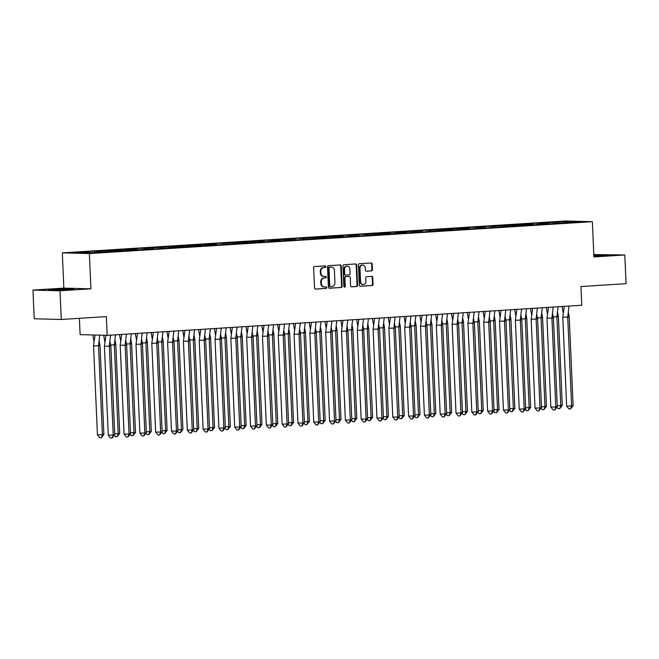 <?xml version="1.0" encoding="UTF-8"?>
<svg xmlns="http://www.w3.org/2000/svg" width="659" height="659" viewBox="0 0 659 659"><rect width="100%" height="100%" fill="white"/><g stroke="black" fill="none" stroke-linecap="round" stroke-linejoin="round"><path stroke-width="0.99" d="M325.884 266.64A0.791 0.7 91.5 0 0 325.151 265.89L314.582 266.565A1.129 0.997 91.5 0 0 313.635 267.752L314.524 288.041A1.129 0.997 91.5 0 0 315.57 289.103L326.131 288.428A0.791 0.7 91.5 0 0 326.065 286.854L324.698 286.937A3.608 3.188 91.5 0 1 324.45 286.945A3.608 3.188 91.5 0 1 321.361 283.535L321.287 281.846A3.608 3.188 91.5 0 1 324.31 278.04L325.678 277.95A0.791 0.7 91.5 0 0 325.612 276.376L324.244 276.459A3.608 3.188 91.5 0 1 323.989 276.467A3.608 3.188 91.5 0 1 320.9 273.057L320.826 271.368A3.608 3.188 91.5 0 1 323.849 267.562L325.216 267.472A0.791 0.7 91.5 0 0 325.884 266.64M323.989 276.467L323.445 276.451A3.608 3.188 91.5 0 1 320.356 273.04L320.282 271.351A3.608 3.188 91.5 0 1 323.314 267.546L324.681 267.455A0.791 0.7 91.5 0 0 324.854 265.915M315.274 289.07L325.595 288.42A0.791 0.7 91.5 0 0 325.768 286.871M324.45 286.945L323.907 286.929A3.608 3.188 91.5 0 1 320.818 283.518L320.744 281.83A3.608 3.188 91.5 0 1 323.767 278.024L325.134 277.941A0.791 0.7 91.5 0 0 325.307 276.393M61.279 319.475L34.202 318.783L32.95 290.084L60.018 290.776L61.279 319.475L106.363 316.617L107.178 335.332L581.782 305.249L580.958 286.533L626.05 283.675L624.798 254.975L593.792 254.531M371.47 270.923A1.129 0.997 91.5 0 0 372.417 269.737L372.17 264.045A1.129 0.997 91.5 0 0 371.124 262.982L359.386 263.724A1.129 0.997 91.5 0 0 358.447 264.91L359.328 285.199A1.129 0.997 91.5 0 0 360.374 286.261L372.104 285.52A1.129 0.997 91.5 0 0 373.052 284.326L372.755 277.455A1.129 0.997 91.5 0 0 371.709 276.393L366.684 276.706A1.129 0.997 91.5 0 0 365.745 277.9L365.893 281.311A3.023 2.661 91.5 0 1 360.572 281.64L359.987 268.287A3.023 2.661 91.5 0 1 365.308 267.949L365.407 270.182A1.129 0.997 91.5 0 0 366.445 271.244L370.926 270.907A1.129 0.997 91.5 0 0 371.874 269.72L371.627 264.028A1.129 0.997 91.5 0 0 370.869 262.999M60.018 290.776L90.926 288.815L89.385 253.575L592.359 221.688L593.891 256.936L624.798 254.975M341.238 266.005A1.129 0.997 91.5 0 0 340.192 264.943L328.454 265.684A1.129 0.997 91.5 0 0 327.515 266.87L328.396 287.159A1.129 0.997 91.5 0 0 329.442 288.222L341.181 287.481A1.129 0.997 91.5 0 0 342.12 286.286L341.238 266.005L340.695 265.989A1.129 0.997 91.5 0 0 339.945 264.959M343.924 264.704L355.662 263.962A1.129 0.997 91.5 0 1 356.7 265.025L357.59 285.306A1.129 0.997 91.5 0 1 356.643 286.5L351.618 286.813A1.129 0.997 91.5 0 1 350.58 285.751L350.217 277.53A1.129 0.997 91.5 0 0 349.171 276.459L345.843 276.673A1.129 0.997 91.5 0 0 344.896 277.859L345.267 286.426A0.791 0.7 91.5 0 1 343.874 286.517L342.977 265.89A1.129 0.997 91.5 0 1 343.924 264.704M89.385 253.575L62.317 252.875L565.282 220.996L592.359 221.688M115.383 251.376L114.106 251.186L113.694 250.436L121.19 249.959L121.8 251.153M129.881 250.189L129.502 249.44L128.225 249.407L129.947 249.291L114.353 249.942L121.19 249.959M129.502 249.44L136.998 248.962L137.607 250.156M145.688 249.184L145.31 248.435L144.033 248.402L145.754 248.295L141.916 248.196L130.161 248.937L136.998 248.962M145.31 248.435L152.806 247.957L153.415 249.151M161.496 248.188L161.109 247.43L159.84 247.397L161.562 247.29L145.968 247.932L152.806 247.957M161.109 247.43L168.613 246.96L169.215 248.146M178.605 247.364L175.648 246.4L177.37 246.285L161.768 246.936L168.613 246.96M176.917 246.433L184.413 245.955L185.022 247.15M194.413 246.367L191.456 245.395L193.178 245.288L177.576 245.931L184.413 245.955M192.725 245.428L200.221 244.95L200.83 246.145M208.911 245.181L208.532 244.423L207.255 244.39L208.985 244.283L193.384 244.934L200.221 244.95M208.532 244.423L216.028 243.954L216.638 245.148M224.719 244.176L224.34 243.426L223.063 243.393L224.785 243.286L220.946 243.187L209.191 243.929L216.028 243.954M224.34 243.426L231.836 242.949L232.446 244.143M241.828 243.36L238.871 242.388L240.593 242.281L224.999 242.924L231.836 242.949M240.148 242.421L247.644 241.944L248.254 243.138M257.636 242.355L254.679 241.392L256.4 241.276L240.807 241.927L247.644 241.944M255.947 241.416L263.452 240.947L264.053 242.141M272.142 241.169L271.755 240.42L270.487 240.387L272.208 240.28L268.361 240.181L256.606 240.922L263.452 240.947M271.755 240.42L279.251 239.942L279.861 241.136M287.95 240.173L287.563 239.415L286.294 239.382L288.016 239.275L272.414 239.917L279.251 239.942M287.563 239.415L295.059 238.945L295.669 240.131M303.75 239.168L303.371 238.418L302.094 238.385L303.824 238.27L299.977 238.171L288.222 238.92L295.059 238.945M303.371 238.418L310.867 237.94L311.476 239.135M320.867 238.352L317.902 237.38L319.623 237.273L304.03 237.915L310.867 237.94M319.178 237.413L326.675 236.935L327.284 238.13M335.365 237.166L334.986 236.408L333.709 236.375L335.431 236.268L319.837 236.919L326.675 236.935M334.986 236.408L342.482 235.938L343.092 237.133M351.173 236.161L350.786 235.411L349.517 235.378L351.239 235.271L347.392 235.172L335.645 235.914L342.482 235.938M350.786 235.411L358.29 234.933L358.891 236.128M366.981 235.156L366.593 234.406L365.325 234.373L367.047 234.266L363.2 234.167L351.445 234.909L358.29 234.933M366.593 234.406L374.09 233.929L374.699 235.123M384.09 234.34L381.133 233.368L382.854 233.261L367.252 233.912L374.09 233.929M382.401 233.401L389.897 232.932L390.507 234.126M398.588 233.154L398.209 232.405L396.932 232.372L398.662 232.265L394.815 232.166L383.06 232.907L389.897 232.932M398.209 232.405L405.705 231.927L406.315 233.121M414.396 232.157L414.017 231.4L412.74 231.367L414.462 231.26L398.868 231.902L405.705 231.927M414.017 231.4L421.513 230.93L422.122 232.116M430.203 231.152L429.825 230.403L428.548 230.37L430.269 230.255L426.431 230.156L414.676 230.905L421.513 230.93M429.825 230.403L437.321 229.925L437.93 231.12M447.313 230.337L444.355 229.365L446.077 229.258L430.484 229.9L437.321 229.925M445.624 229.398L453.128 228.92L453.73 230.115M461.819 229.151L461.432 228.393L460.163 228.36L461.885 228.253L446.283 228.904L453.128 228.92M461.432 228.393L468.928 227.923L469.537 229.118M477.627 228.146L477.24 227.396L475.971 227.363L477.693 227.248L473.846 227.149L462.091 227.899L468.928 227.923M477.24 227.396L484.736 226.918L485.345 228.113M493.426 227.141L493.047 226.391L491.771 226.358L493.5 226.251L489.653 226.152L477.899 226.894L484.736 226.918M493.047 226.391L500.543 225.913L501.153 227.108M510.544 226.325L507.578 225.353L509.3 225.246L493.706 225.897L500.543 225.913M508.855 225.386L516.351 224.917L516.961 226.111M526.343 225.329L523.386 224.357L525.108 224.249L509.514 224.892L516.351 224.917M524.663 224.389L532.159 223.912L532.769 225.106M540.85 224.134L540.462 223.385L539.194 223.352L540.915 223.244L537.069 223.146L525.322 223.887L532.159 223.912M540.462 223.385L547.967 222.907L548.568 224.101M556.657 223.137L556.27 222.388L555.002 222.355L556.723 222.24L541.121 222.89L547.967 222.907M556.27 222.388L572.687 221.342L581.403 221.564L564.994 222.61L564.788 223.08M526.343 225.172L571.831 222.627L564.994 222.61M525.066 225.139L517.57 225.617L517.364 226.086M510.536 226.177L524.407 225.633L517.57 225.617M509.259 226.144L501.763 226.614L501.565 227.083M447.313 230.18L508.6 226.638L501.763 226.614M446.036 230.148L438.54 230.625L438.334 231.095M384.082 234.192L445.377 230.642L438.54 230.625M382.813 234.159L375.309 234.629L375.111 235.098M320.859 238.196L382.154 234.653L375.309 234.629M319.582 238.163L312.086 238.64L311.888 239.11M257.636 242.207L318.923 238.657L312.086 238.64M256.359 242.174L248.863 242.644L248.657 243.113M241.828 243.204L255.7 242.669L248.863 242.644M240.551 243.171L233.055 243.649L232.849 244.118M194.405 246.211L239.892 243.673L233.055 243.649M193.136 246.178L185.632 246.655L185.434 247.125M178.597 247.216L192.477 246.68L185.632 246.655M177.329 247.183L169.833 247.652L169.627 248.122M115.374 251.219L176.67 247.677L169.833 247.652M114.106 251.186L106.601 251.664L106.404 252.133M98.273 252.191L97.886 251.441L96.618 251.408L98.339 251.301L94.492 251.203L82.737 251.944L89.575 251.969L73.264 252.998L81.98 253.221L113.447 251.689L106.601 251.664M97.886 251.441L105.382 250.964L105.992 252.158M113.694 250.436L98.545 250.939L105.382 250.964M79.393 318.33L80.11 334.64L107.178 335.332M549.186 223.607L548.98 224.076M533.378 224.612L533.172 225.081M485.955 227.619L485.757 228.088M470.147 228.624L469.949 229.085M454.348 229.62L454.142 230.09M422.732 231.622L422.526 232.092M406.924 232.627L406.727 233.097M391.116 233.632L390.919 234.102M359.509 235.634L359.303 236.103M343.701 236.639L343.496 237.1M327.894 237.635L327.688 238.105M296.278 239.637L296.08 240.107M280.47 240.642L280.273 241.112M264.671 241.647L264.465 242.117M217.248 244.654L217.05 245.115M201.44 245.65L201.242 246.12M154.025 248.657L153.819 249.127M138.217 249.662L138.011 250.132M122.409 250.659L122.212 251.128M89.575 251.969L89.962 252.718M90.926 288.815L63.857 288.123L32.95 290.084M63.857 288.123L62.317 252.875M572.687 221.342L572.416 222.141M94.55 252.43L94.492 251.203M96.651 252.298L96.618 251.408M110.35 251.425L110.3 250.198M126.157 250.42L126.108 249.193M141.965 249.423L141.916 248.196M157.773 248.418L157.715 247.191M173.581 247.422L173.523 246.186M189.388 246.417L189.331 245.189M205.188 245.412L205.138 244.184M220.996 244.415L220.946 243.187M236.803 243.41L236.754 242.183M252.611 242.405L252.554 241.178M268.419 241.408L268.361 240.181M284.227 240.403L284.169 239.176M300.026 239.406L299.977 238.171M315.834 238.401L315.785 237.174M331.642 237.397L331.592 236.169M347.45 236.4L347.392 235.172M363.257 235.395L363.2 234.167M379.065 234.39L379.007 233.162M394.865 233.393L394.815 232.166M410.672 232.388L410.623 231.161M426.48 231.391L426.431 230.156M442.288 230.386L442.23 229.159M458.096 229.381L458.038 228.154M473.903 228.385L473.846 227.149M489.703 227.38L489.653 226.152M505.511 226.375L505.461 225.147M521.318 225.378L521.269 224.151M537.126 224.373L537.069 223.146M552.934 223.376L552.876 222.141M112.458 251.293L112.417 250.404M555.035 223.236L555.002 222.355M539.235 224.241L539.194 223.352M523.427 225.246L523.386 224.357M507.619 226.243L507.578 225.353M491.812 227.248L491.771 226.358M476.004 228.245L475.971 227.363M460.196 229.25L460.163 228.36M444.397 230.255L444.355 229.365M428.589 231.251L428.548 230.37M412.781 232.256L412.74 231.367M396.973 233.261L396.932 232.372M381.166 234.258L381.133 233.368M365.358 235.263L365.325 234.373M349.558 236.26L349.517 235.378M333.751 237.265L333.709 236.375M317.943 238.27L317.902 237.38M302.135 239.266L302.094 238.385M286.327 240.271L286.294 239.382M270.519 241.276L270.487 240.387M254.72 242.273L254.679 241.392M238.912 243.278L238.871 242.388M223.104 244.283L223.063 243.393M207.297 245.28L207.255 244.39M191.489 246.285L191.456 245.395M175.681 247.282L175.648 246.4M159.882 248.286L159.84 247.397M144.074 249.291L144.033 248.402M128.266 250.288L128.225 249.407M67.992 288.799L48.436 290.034L67.259 289.647L74.022 288.955L68.001 289.054M593.858 256.087L609.311 255.025L593.817 255.264M329.154 288.189L340.637 287.464A1.129 0.997 91.5 0 0 341.584 286.278L340.695 265.989M329.624 267.192A0.791 0.7 91.5 0 0 328.956 268.024L329.739 285.833A0.791 0.7 91.5 0 0 330.464 286.574L331.905 286.484A3.608 3.188 91.5 0 0 334.937 282.678L334.401 270.503A3.608 3.188 91.5 0 0 331.312 267.093A3.608 3.188 91.5 0 0 331.065 267.101L329.08 267.175A0.791 0.7 91.5 0 0 328.421 268.015L328.956 268.024M330.357 286.574L329.928 286.558A0.791 0.7 91.5 0 1 329.195 285.817L328.421 268.015M331.312 267.093L330.769 267.084A3.608 3.188 91.5 0 0 330.521 267.084L331.065 267.101M329.08 267.175L330.521 267.084M351.329 286.789L356.099 286.484A1.129 0.997 91.5 0 0 357.046 285.298L356.165 265.009A1.129 0.997 91.5 0 0 355.407 263.979M348.784 276.451A1.129 0.997 91.5 0 0 348.636 276.451L345.3 276.656A1.129 0.997 91.5 0 0 344.352 277.851L344.731 286.41L345.267 286.426M344.286 287.192A0.791 0.7 91.5 0 0 344.731 286.41M349.847 268.987A3.023 2.661 91.5 0 0 344.525 269.325L344.731 274.029A1.129 0.997 91.5 0 0 345.769 275.1L349.105 274.885A1.129 0.997 91.5 0 0 350.053 273.691L349.847 268.987M347.26 266.137L346.716 266.129A3.023 2.661 91.5 0 0 343.982 269.317L344.525 269.325M345.613 275.091L345.234 275.083A1.129 0.997 91.5 0 1 344.187 274.02L343.982 269.317M366.157 271.211L370.926 270.907M362.722 265.107L362.186 265.091A3.023 2.661 91.5 0 0 359.443 268.279L359.987 268.287M363.15 284.49L362.615 284.482A3.023 2.661 91.5 0 1 360.028 281.632L359.443 268.279M360.086 286.228L371.569 285.504A1.129 0.997 91.5 0 0 372.508 284.317L372.211 277.439A1.129 0.997 91.5 0 0 371.454 276.409M99.748 335.143L98.512 345.86L102.392 434.718L101.371 437.675L103.891 434.47L97.441 434.882L93.562 346.016L94.006 341.486L92.853 334.961M99.196 341.37L100.011 345.613L93.562 346.016M94.015 341.7L95.127 335.019M103.891 434.47L100.011 345.613M97.441 434.882L99.723 437.724L101.371 437.675M105.951 335.299L104.394 346.296L109.336 346.14L110.588 335.118M103.677 335.242L104.847 341.98M110.844 345.893L114.724 434.751L113.216 434.998L112.203 437.955L110.547 438.004L108.274 435.154L113.216 434.998L109.336 346.14L110.844 345.893L110.028 341.65M108.274 435.154L104.394 346.296M114.724 434.751L112.203 437.955M66.732 289.672L61.485 289.433L55.43 290.149M50.413 290.084L72.029 289.161M602.021 255.741L593.841 255.651M593.833 255.511L607.318 255.231M115.004 340.365L115.819 344.608L114.32 344.855L115.523 334.805M110.547 336.123L110.728 335.11M114.682 433.828L119.699 433.465L115.819 344.608M119.699 433.465L117.178 436.67L118.2 433.721L114.32 344.855L110.687 344.978M114.378 435.286L115.531 436.728L117.178 436.67M130.811 339.36L131.627 343.611L130.12 343.858L131.33 333.8M126.347 335.118L126.536 334.105M130.482 432.831L135.507 432.469L131.627 343.611M135.507 432.469L132.986 435.673L133.999 432.716L130.12 343.858L126.495 343.973M130.177 434.281L131.339 435.723L132.986 435.673M146.619 338.364L147.427 342.606L145.927 342.853L147.138 332.803M142.155 334.113L142.344 333.1M146.29 431.826L151.306 431.464L147.427 342.606M151.306 431.464L148.794 434.668L149.807 431.711L145.927 342.853L142.303 342.968M145.985 433.276L147.138 434.718L148.794 434.668M162.427 337.359L163.234 341.601L161.735 341.848L162.946 331.798M157.962 333.116L158.144 332.103M162.098 430.829L167.114 430.467L163.234 341.601M167.114 430.467L164.593 433.663L165.615 430.714L161.735 341.848L158.111 341.972M161.793 432.279L162.946 433.721L164.593 433.663M178.235 336.362L179.042 340.604L177.543 340.851L178.746 330.793M173.77 332.111L173.951 331.098M177.905 429.825L182.922 429.462L179.042 340.604M182.922 429.462L180.401 432.666L181.423 429.709L177.543 340.851L173.91 340.967M177.6 431.274L178.754 432.716L180.401 432.666M121.742 334.41L120.202 345.3L125.144 345.135L126.396 334.113M119.526 334.55L120.655 340.975M126.643 344.888L130.523 433.746L129.024 433.993L128.003 436.95L126.355 436.999L124.081 434.157L129.024 433.993L125.144 345.135L126.643 344.888L125.836 340.645M124.081 434.157L120.202 345.3M130.523 433.746L128.003 436.95M137.55 333.405L136.001 344.295L140.952 344.13L142.204 333.108M135.334 333.545L136.454 339.978M142.451 343.883L146.331 432.749L144.832 432.996L143.81 435.945L142.163 436.003L139.881 433.152L144.832 432.996L140.952 344.13L142.451 343.883L141.644 339.64M139.881 433.152L136.001 344.295M146.331 432.749L143.81 435.945M153.349 332.408L151.809 343.29L156.76 343.133L158.012 332.111M151.142 332.548L152.262 338.973M158.259 342.886L162.139 431.744L160.639 431.991L159.618 434.948L157.971 434.998L155.689 432.156L160.639 431.991L156.76 343.133L158.259 342.886L157.443 338.644M155.689 432.156L151.809 343.29M162.139 431.744L159.618 434.948M169.157 331.403L167.617 342.293L172.567 342.128L173.819 331.106M166.949 331.543L168.07 337.976M174.067 341.881L177.946 430.739L176.447 430.994L175.426 433.943L173.778 434.001L171.497 431.151L176.447 430.994L172.567 342.128L174.067 341.881L173.251 337.639M171.497 431.151L167.617 342.293M177.946 430.739L175.426 433.943M184.965 330.398L183.424 341.288L188.367 341.131L189.627 330.11M182.749 330.538L183.877 336.971M189.874 340.876L193.754 429.742L192.247 429.989L191.234 432.938L189.586 432.996L187.304 430.146L192.247 429.989L188.367 341.131L189.874 340.876L189.059 336.634M187.304 430.146L183.424 341.288M193.754 429.742L191.234 432.938M194.034 335.357L194.85 339.599L193.351 339.846L194.553 329.797M189.578 331.106L189.759 330.101M193.713 428.82L198.73 428.457L194.85 339.599M198.73 428.457L196.209 431.661L197.23 428.704L193.351 339.846L189.718 339.962M193.408 430.269L194.562 431.711L196.209 431.661M200.773 329.401L199.232 340.283L204.175 340.126L205.427 329.105M198.557 329.541L199.685 335.966M205.682 339.879L209.562 428.737L208.055 428.984L207.041 431.942L205.386 431.991L203.112 429.149L208.055 428.984L204.175 340.126L205.682 339.879L204.867 335.637M203.112 429.149L199.232 340.283M209.562 428.737L207.041 431.942M209.842 334.352L210.658 338.594L209.158 338.85L210.361 328.792M205.386 330.11L205.567 329.096M209.521 427.823L214.537 427.46L210.658 338.594M214.537 427.46L212.017 430.656L213.038 427.707L209.158 338.85L205.526 338.965M209.216 429.273L210.369 430.714L212.017 430.656M216.58 328.396L215.04 339.286L219.982 339.121L221.235 328.1M214.364 328.536L215.493 334.97M221.482 338.874L225.362 427.732L223.862 427.988L222.841 430.937L221.193 430.994L218.92 428.144L223.862 427.988L219.982 339.121L221.482 338.874L220.674 334.632M218.92 428.144L215.04 339.286M225.362 427.732L222.841 430.937M225.65 333.355L226.465 337.597L224.958 337.845L226.169 327.787M221.185 329.105L221.375 328.091M225.32 426.818L230.345 426.455L226.465 337.597M230.345 426.455L227.825 429.66L228.838 426.702L224.958 337.845L221.333 337.96M225.016 428.268L226.177 429.709L227.825 429.66M232.388 327.399L230.839 338.281L235.79 338.125L237.042 327.103M230.172 327.539L231.293 333.965M237.289 337.878L241.169 426.735L239.67 426.983L238.649 429.94L237.001 429.989L234.719 427.139L239.67 426.983L235.79 338.125L237.289 337.878L236.482 333.627M234.719 427.139L230.839 338.281M241.169 426.735L238.649 429.94M241.458 332.35L242.265 336.592L240.766 336.84L241.977 326.79M236.993 328.108L237.182 327.095M241.128 425.813L246.145 425.45L242.265 336.592M246.145 425.45L243.632 428.655L244.646 425.706L240.766 336.84L237.141 336.963M240.823 427.271L241.977 428.712L243.632 428.655M248.188 326.394L246.647 337.284L251.598 337.12L252.85 326.098M245.98 326.534L247.1 332.96M253.097 336.873L256.977 425.73L255.478 425.978L254.456 428.935L252.809 428.984L250.527 426.142L255.478 425.978L251.598 337.12L253.097 336.873L252.29 332.63M250.527 426.142L246.647 337.284M256.977 425.73L254.456 428.935M257.265 331.345L258.073 335.588L256.573 335.843L257.784 325.785M252.801 327.103L252.982 326.09M256.936 424.816L261.952 424.454L258.073 335.588M261.952 424.454L259.432 427.65L260.453 424.701L256.573 335.843L252.949 335.958M256.631 426.266L257.784 427.707L259.432 427.65M263.995 325.389L262.455 336.279L267.406 336.115L268.658 325.093M261.788 325.53L262.908 331.963M268.905 335.868L272.785 424.734L271.286 424.981L270.264 427.93L268.617 427.988L266.335 425.137L271.286 424.981L267.406 336.115L268.905 335.868L268.089 331.625M266.335 425.137L262.455 336.279M272.785 424.734L270.264 427.93M273.073 330.348L273.88 334.591L272.381 334.838L273.584 324.788M268.608 326.098L268.79 325.085M272.744 423.811L277.76 423.449L273.88 334.591M277.76 423.449L275.24 426.653L276.261 423.696L272.381 334.838L268.748 334.953M272.439 425.261L273.592 426.702L275.24 426.653M279.803 324.393L278.263 335.274L283.205 335.118L284.466 324.096M277.587 324.533L278.716 330.958M284.713 334.871L288.593 423.729L287.085 423.976L286.072 426.933L284.424 426.983L282.143 424.141L287.085 423.976L283.205 335.118L284.713 334.871L283.897 330.629M282.143 424.141L278.263 335.274M288.593 423.729L286.072 426.933M288.873 329.343L289.688 333.586L288.189 333.833L289.392 323.783M284.416 325.101L284.597 324.088M288.551 422.814L293.568 422.452L289.688 333.586M293.568 422.452L291.047 425.648L292.069 422.699L288.189 333.833L284.556 333.956M288.247 424.264L289.4 425.706L291.047 425.648M295.611 323.388L294.071 334.278L299.013 334.113L300.265 323.091M293.395 323.528L294.524 329.953M300.52 333.866L304.4 422.724L302.893 422.971L301.88 425.928L300.224 425.978L297.95 423.136L302.893 422.971L299.013 334.113L300.52 333.866L299.705 329.624M297.95 423.136L294.071 334.278M304.4 422.724L301.88 425.928M304.68 328.347L305.496 332.589L303.997 332.836L305.199 322.778M300.224 324.096L300.405 323.083M304.359 421.809L309.376 421.447L305.496 332.589M309.376 421.447L306.855 424.651L307.877 421.694L303.997 332.836L300.364 332.952M304.054 423.259L305.208 424.701L306.855 424.651M311.419 322.383L309.878 333.273L314.821 333.116L316.073 322.094M309.203 322.523L310.331 328.956M316.32 332.861L320.2 421.727L318.701 421.974L317.679 424.923L316.032 424.981L313.758 422.131L318.701 421.974L314.821 333.116L316.32 332.861L315.513 328.619M313.758 422.131L309.878 333.273M320.2 421.727L317.679 424.923M320.488 327.342L321.304 331.584L319.796 331.831L321.007 321.781M316.023 323.091L316.213 322.086M320.159 420.804L325.184 420.442L321.304 331.584M325.184 420.442L322.663 423.646L323.676 420.689L319.796 331.831L316.172 331.947M319.854 422.254L321.015 423.696L322.663 423.646M327.226 321.386L325.678 332.268L330.629 332.111L331.881 321.09M325.011 321.526L326.131 327.951M332.128 331.864L336.008 420.722L334.508 420.969L333.487 423.926L331.839 423.976L329.558 421.134L334.508 420.969L330.629 332.111L332.128 331.864L331.32 327.622M329.558 421.134L325.678 332.268M336.008 420.722L333.487 423.926M336.296 326.337L337.103 330.579L335.604 330.834L336.815 320.776M331.831 322.094L332.021 321.081M335.966 419.808L340.983 419.445L337.103 330.579M340.983 419.445L338.471 422.641L339.484 419.692L335.604 330.834L331.979 330.95M335.662 421.258L336.815 422.699L338.471 422.641M343.026 320.381L341.486 331.271L346.436 331.106L347.688 320.085M340.818 320.521L341.939 326.955M347.936 330.859L351.815 419.717L350.316 419.972L349.295 422.921L347.647 422.979L345.365 420.129L350.316 419.972L346.436 331.106L347.936 330.859L347.128 326.617M345.365 420.129L341.486 331.271M351.815 419.717L349.295 422.921M352.104 325.34L352.911 329.582L351.412 329.829L352.623 319.772M347.639 321.09L347.82 320.076M351.774 418.803L356.791 418.44L352.911 329.582M356.791 418.44L354.27 421.645L355.292 418.687L351.412 329.829L347.787 329.945M351.469 420.253L352.623 421.694L354.27 421.645M358.834 319.384L357.293 330.266L362.244 330.11L363.496 319.088M356.626 319.524L357.746 325.95M363.743 329.854L367.623 418.72L366.124 418.967L365.102 421.917L363.455 421.974L361.173 419.124L366.124 418.967L362.244 330.11L363.743 329.854L362.928 325.612M361.173 419.124L357.293 330.266M367.623 418.72L365.102 421.917M367.911 324.335L368.719 328.577L367.22 328.825L368.422 318.775M363.447 320.093L363.628 319.08M367.582 417.798L372.599 417.435L368.719 328.577M372.599 417.435L370.078 420.64L371.099 417.691L367.22 328.825L363.587 328.948M367.277 419.256L368.43 420.697L370.078 420.64M374.642 318.379L373.101 329.261L378.044 329.105L379.304 318.083M372.426 318.519L373.554 324.945M379.551 328.857L383.431 417.715L381.923 417.963L380.91 420.92L379.263 420.969L376.981 418.127L381.923 417.963L378.044 329.105L379.551 328.857L378.736 324.615M376.981 418.127L373.101 329.261M383.431 417.715L380.91 420.92M383.711 323.33L384.526 327.572L383.027 327.828L384.23 317.77M379.254 319.088L379.436 318.075M383.39 416.801L388.406 416.439L384.526 327.572M388.406 416.439L385.886 419.635L386.907 416.686L383.027 327.828L379.395 327.943M383.085 418.251L384.238 419.692L385.886 419.635M390.449 317.374L388.909 328.264L393.851 328.1L395.103 317.078M388.233 317.514L389.362 323.948M395.359 327.853L399.239 416.719L397.731 416.966L396.718 419.915L395.062 419.972L392.789 417.122L397.731 416.966L393.851 328.1L395.359 327.853L394.543 323.61M392.789 417.122L388.909 328.264M399.239 416.719L396.718 419.915M399.519 322.333L400.334 326.576L398.835 326.823L400.038 316.765M395.062 318.083L395.243 317.07M399.197 415.796L404.214 415.434L400.334 326.576M404.214 415.434L401.693 418.638L402.715 415.681L398.835 326.823L395.202 326.938M398.893 417.246L400.046 418.687L401.693 418.638M406.257 316.378L404.717 327.259L409.659 327.103L410.911 316.081M404.041 316.518L405.17 322.943M411.158 326.856L415.038 415.714L413.539 415.961L412.526 418.918L410.87 418.967L408.596 416.126L413.539 415.961L409.659 327.103L411.158 326.856L410.351 322.613M408.596 416.126L404.717 327.259M415.038 415.714L412.526 418.918M415.327 321.328L416.142 325.571L414.635 325.818L415.845 315.768M410.862 317.086L411.051 316.073M415.005 414.799L420.022 414.437L416.142 325.571M420.022 414.437L417.501 417.633L418.514 414.684L414.635 325.818L411.01 325.941M414.692 416.249L415.854 417.691L417.501 417.633M422.065 315.373L420.516 326.263L425.467 326.098L426.719 315.076M419.849 315.513L420.969 321.938M426.966 325.851L430.846 414.709L429.347 414.956L428.325 417.913L426.678 417.963L424.396 415.121L429.347 414.956L425.467 326.098L426.966 325.851L426.159 321.608M424.396 415.121L420.516 326.263M430.846 414.709L428.325 417.913M431.134 320.332L431.942 324.574L430.442 324.821L431.653 314.763M426.67 316.081L426.859 315.068M430.805 413.794L435.821 413.432L431.942 324.574M435.821 413.432L433.309 416.636L434.322 413.679L430.442 324.821L426.818 324.936M430.5 415.244L431.653 416.686L433.309 416.636M437.864 314.368L436.324 325.258L441.275 325.101L442.527 314.079M435.657 314.508L436.777 320.941M442.774 324.846L446.654 413.712L445.154 413.959L444.133 416.908L442.486 416.966L440.204 414.116L445.154 413.959L441.275 325.101L442.774 324.846L441.967 320.603M440.204 414.116L436.324 325.258M446.654 413.712L444.133 416.908M446.942 319.327L447.749 323.569L446.25 323.816L447.461 313.766M442.477 315.076L442.659 314.063M446.613 412.789L451.629 412.427L447.749 323.569M451.629 412.427L449.109 415.631L450.13 412.674L446.25 323.816L442.626 323.931M446.308 414.239L447.461 415.681L449.109 415.631M453.672 313.371L452.132 324.253L457.082 324.096L458.334 313.074M451.464 313.511L452.585 319.936M458.582 323.849L462.461 412.707L460.962 412.954L459.941 415.911L458.293 415.961L456.012 413.119L460.962 412.954L457.082 324.096L458.582 323.849L457.766 319.607M456.012 413.119L452.132 324.253M462.461 412.707L459.941 415.911M462.75 318.322L463.557 322.564L462.058 322.811L463.261 312.761M458.285 314.079L458.466 313.066M462.42 411.793L467.437 411.43L463.557 322.564M467.437 411.43L464.916 414.626L465.938 411.677L462.058 322.811L458.425 322.935M462.116 413.242L463.269 414.684L464.916 414.626M469.48 312.366L467.939 323.256L472.882 323.091L474.142 312.069M467.264 312.506L468.392 318.94M474.389 322.844L478.269 411.702L476.762 411.957L475.749 414.906L474.101 414.964L471.819 412.114L476.762 411.957L472.882 323.091L474.389 322.844L473.574 318.602M471.819 412.114L467.939 323.256M478.269 411.702L475.749 414.906M478.549 317.325L479.365 321.567L477.866 321.814L479.068 311.756M474.093 313.074L474.274 312.061M478.228 410.788L483.245 410.425L479.365 321.567M483.245 410.425L480.724 413.63L481.745 410.672L477.866 321.814L474.233 321.93M477.923 412.237L479.077 413.679L480.724 413.63M485.288 311.369L483.747 322.251L488.69 322.094L489.942 311.073M483.072 311.509L484.2 317.935M490.197 321.839L494.077 410.705L492.57 410.952L491.556 413.901L489.901 413.959L487.627 411.109L492.57 410.952L488.69 322.094L490.197 321.839L489.382 317.597M487.627 411.109L483.747 322.251M494.077 410.705L491.556 413.901M494.357 316.32L495.173 320.562L493.673 320.809L494.876 310.76M489.901 312.069L490.082 311.064M494.036 409.783L499.052 409.42L495.173 320.562M499.052 409.42L496.532 412.625L497.553 409.676L493.673 320.809L490.041 320.925M493.731 411.241L494.884 412.682L496.532 412.625M501.095 310.364L499.555 321.246L504.497 321.09L505.75 310.068M498.879 310.504L500.008 316.93M505.997 320.842L509.877 409.7L508.377 409.947L507.364 412.905L505.708 412.954L503.435 410.112L508.377 409.947L504.497 321.09L505.997 320.842L505.189 316.6M503.435 410.112L499.555 321.246M509.877 409.7L507.364 412.905M510.165 315.315L510.98 319.557L509.473 319.813L510.684 309.755M505.7 311.073L505.89 310.059M509.844 408.786L514.86 408.423L510.98 319.557M514.86 408.423L512.34 411.62L513.353 408.671L509.473 319.813L505.848 319.928M509.531 410.236L510.692 411.677L512.34 411.62M516.903 309.359L515.354 320.249L520.305 320.085L521.557 309.063M514.687 309.499L515.808 315.933M521.804 319.837L525.684 408.704L524.185 408.951L523.164 411.9L521.516 411.957L519.234 409.107L524.185 408.951L520.305 320.085L521.804 319.837L520.997 315.595M519.234 409.107L515.354 320.249M525.684 408.704L523.164 411.9M525.973 314.318L526.78 318.561L525.281 318.808L526.492 308.75M521.508 310.068L521.697 309.055M525.643 407.781L530.66 407.419L526.78 318.561M530.66 407.419L528.147 410.623L529.161 407.666L525.281 318.808L521.656 318.923M525.338 409.231L526.492 410.672L528.147 410.623M532.703 308.363L531.162 319.244L536.113 319.088L537.365 308.066M530.495 308.503L531.615 314.928M537.612 318.841L541.492 407.699L539.993 407.946L538.971 410.903L537.324 410.952L535.042 408.102L539.993 407.946L536.113 319.088L537.612 318.841L536.805 314.598M535.042 408.102L531.162 319.244M541.492 407.699L538.971 410.903M541.78 313.313L542.588 317.556L541.088 317.803L542.299 307.753M537.316 309.071L537.497 308.058M541.451 406.776L546.468 406.414L542.588 317.556M546.468 406.414L543.947 409.618L544.968 406.669L541.088 317.803L537.464 317.926M541.146 408.234L542.299 409.676L543.947 409.618M548.51 307.358L546.97 318.248L551.921 318.083L553.173 307.061M546.303 307.498L547.423 313.923M553.42 317.836L557.3 406.694L555.801 406.941L554.779 409.898L553.132 409.947L550.85 407.105L555.801 406.941L551.921 318.083L553.42 317.836L552.604 313.593M550.85 407.105L546.97 318.248M557.3 406.694L554.779 409.898M557.588 312.317L558.395 316.559L556.896 316.806L558.099 306.748M553.123 308.066L553.305 307.053M557.259 405.779L562.275 405.417L558.395 316.559M562.275 405.417L559.755 408.621L560.776 405.664L556.896 316.806L553.263 316.921M556.954 407.229L558.107 408.671L559.755 408.621M564.318 306.353L562.778 317.243L567.72 317.078L568.981 306.064M562.102 306.493L563.231 312.926M569.228 316.831L573.108 405.697L571.6 405.944L570.587 408.893L568.939 408.951L566.658 406.101L571.6 405.944L567.72 317.078L569.228 316.831L568.412 312.588M566.658 406.101L562.778 317.243M573.108 405.697L570.587 408.893M323.314 267.546L323.849 267.562M320.282 271.351L320.826 271.368M320.356 273.04L320.9 273.057M325.134 277.941L325.678 277.95M323.767 278.024L324.31 278.04M320.744 281.83L321.287 281.846M320.818 283.518L321.361 283.535M325.595 288.42L326.131 288.428M324.681 267.455L325.216 267.472M341.584 286.278L342.12 286.286M340.637 287.464L341.181 287.481M329.195 285.817L329.739 285.833M356.165 265.009L356.7 265.025M357.046 285.298L357.59 285.306M356.099 286.484L356.643 286.5M348.636 276.451L349.171 276.459M345.3 276.656L345.843 276.673M344.352 277.851L344.896 277.859M344.187 274.02L344.731 274.029M360.028 281.632L360.572 281.64M372.211 277.439L372.755 277.455M372.508 284.317L373.052 284.326M371.569 285.504L372.104 285.52M371.627 264.028L372.17 264.045M371.874 269.72L372.417 269.737M329.871 286.558L330.414 286.574M348.71 276.451L349.254 276.459M345.151 275.083L345.695 275.1"/></g></svg>
